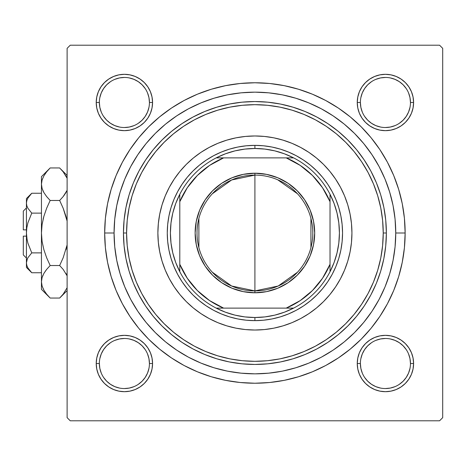 <?xml version="1.0" encoding="UTF-8"?>
<svg xmlns="http://www.w3.org/2000/svg" width="466" height="466" viewBox="0 0 466 466"><rect width="100%" height="100%" fill="white"/><g stroke="black" fill="none" stroke-linecap="round" stroke-linejoin="round"><path stroke-width="0.7" d="M96.765 358.022L96.223 363.515L96.765 358.022L96.223 363.515L96.765 369.008L98.373 374.297L100.971 379.167L104.477 383.431L108.747 386.937L113.617 389.541L118.9 391.143L124.393 391.685L129.892 391.143L135.175 389.541L140.045 386.937L144.314 383.431L147.815 379.167L150.419 374.297L152.021 369.008L152.563 363.515L152.021 358.022L150.419 352.733L147.815 347.863L144.314 343.599L140.045 340.093L135.175 337.489L129.892 335.887L124.393 335.345L118.9 335.887L113.617 337.489L108.747 340.093L104.477 343.599L100.971 347.863L98.373 352.733L96.765 358.022L96.223 363.515L99.357 363.515A25.042 25.042 0 0 0 124.393 388.551A25.042 25.042 0 0 0 149.435 363.515A25.042 25.042 0 0 0 124.393 338.473A25.042 25.042 0 0 0 99.357 363.515L96.223 363.515A28.17 28.17 0 0 1 124.393 335.345A28.17 28.17 0 0 1 152.563 363.515L149.435 363.515A25.042 25.042 0 0 1 124.393 388.551A25.042 25.042 0 0 1 99.357 363.515A25.042 25.042 0 0 1 124.393 338.473A25.042 25.042 0 0 1 149.435 363.515L148.951 358.628L147.53 353.933M96.765 96.992L96.223 102.485L96.765 96.992L96.223 102.485L96.765 107.978L98.373 113.267L100.971 118.137L104.477 122.401L108.747 125.907L113.617 128.511L118.9 130.113L124.393 130.655L129.892 130.113L135.175 128.511L140.045 125.907L144.314 122.401L147.815 118.137L150.419 113.267L152.021 107.978L152.563 102.485L152.021 96.992L150.419 91.703L147.815 86.833L144.314 82.569L140.045 79.063L135.175 76.459L129.892 74.857L124.393 74.315L118.9 74.857L113.617 76.459L108.747 79.063L104.477 82.569L100.971 86.833L98.373 91.703L96.765 96.992L96.223 102.485L99.357 102.485A25.042 25.042 0 0 0 124.393 127.527A25.042 25.042 0 0 0 149.435 102.485A25.042 25.042 0 0 0 124.393 77.449A25.042 25.042 0 0 0 99.357 102.485L96.223 102.485A28.17 28.17 0 0 1 124.393 74.315A28.17 28.17 0 0 1 152.563 102.485L149.435 102.485A25.042 25.042 0 0 1 124.393 127.527A25.042 25.042 0 0 1 99.357 102.485A25.042 25.042 0 0 1 124.393 77.449A25.042 25.042 0 0 1 149.435 102.485L148.951 97.598L147.53 92.903M357.795 96.992L357.253 102.485L357.795 96.992L357.253 102.485L357.795 107.978L359.397 113.267L362 118.137L365.507 122.401L369.777 125.907L374.647 128.511L379.93 130.113L385.423 130.655L390.922 130.113L396.205 128.511L401.075 125.907L405.344 122.401L408.845 118.137L411.449 113.267L413.051 107.978L413.592 102.485L413.051 96.992L411.449 91.703L408.845 86.833L405.344 82.569L401.075 79.063L396.205 76.459L390.922 74.857L385.423 74.315L379.93 74.857L374.647 76.459L369.777 79.063L365.507 82.569L362 86.833L359.397 91.703L357.795 96.992L357.253 102.485L360.387 102.485A25.042 25.042 0 0 0 385.423 127.527A25.042 25.042 0 0 0 410.464 102.485A25.042 25.042 0 0 0 385.423 77.449A25.042 25.042 0 0 0 360.387 102.485L357.253 102.485A28.17 28.17 0 0 1 385.423 74.315A28.17 28.17 0 0 1 413.592 102.485L410.464 102.485A25.042 25.042 0 0 1 385.423 127.527A25.042 25.042 0 0 1 360.387 102.485A25.042 25.042 0 0 1 385.423 77.449A25.042 25.042 0 0 1 410.464 102.485L409.981 97.598L408.554 92.903M357.795 358.022L357.253 363.515L357.795 358.022L357.253 363.515L357.795 369.008L359.397 374.297L362 379.167L365.507 383.431L369.777 386.937L374.647 389.541L379.93 391.143L385.423 391.685L390.922 391.143L396.205 389.541L401.075 386.937L405.344 383.431L408.845 379.167L411.449 374.297L413.051 369.008L413.592 363.515L413.051 358.022L411.449 352.733L408.845 347.863L405.344 343.599L401.075 340.093L396.205 337.489L390.922 335.887L385.423 335.345L379.93 335.887L374.647 337.489L369.777 340.093L365.507 343.599L362 347.863L359.397 352.733L357.795 358.022L357.253 363.515L360.387 363.515A25.042 25.042 0 0 0 385.423 388.551A25.042 25.042 0 0 0 410.464 363.515A25.042 25.042 0 0 0 385.423 338.473A25.042 25.042 0 0 0 360.387 363.515L357.253 363.515A28.17 28.17 0 0 1 385.423 335.345A28.17 28.17 0 0 1 413.592 363.515L410.464 363.515A25.042 25.042 0 0 1 385.423 388.551A25.042 25.042 0 0 1 360.387 363.515A25.042 25.042 0 0 1 385.423 338.473A25.042 25.042 0 0 1 410.464 363.515L409.981 358.628L408.554 353.933M405.14 233L395.75 233L405.14 233L404.418 218.274L402.257 203.689L398.675 189.388L393.706 175.507L387.403 162.18L379.825 149.534L371.041 137.691L361.138 126.769L350.216 116.867L338.374 108.089L325.728 100.505L312.401 94.202L298.52 89.239L284.219 85.657L269.633 83.49L254.908 82.767L240.182 83.49L225.602 85.657L211.296 89.239L197.415 94.202L184.087 100.505L171.441 108.089L159.605 116.867L148.677 126.769L138.775 137.691L129.997 149.534L122.418 162.18L116.11 175.507L111.147 189.388L107.564 203.689L105.398 218.274L104.675 233A150.233 150.233 0 0 1 254.908 82.767A150.233 150.233 0 0 1 405.14 233A150.233 150.233 0 0 1 254.908 383.233A150.233 150.233 0 0 1 104.675 233L105.398 247.726L107.564 262.311L111.147 276.612L116.11 290.493L122.418 303.82L129.997 316.466L138.775 328.309L148.677 339.231L159.605 349.133L171.441 357.911L184.087 365.495L197.415 371.798L211.296 376.761L225.602 380.343L240.182 382.51L254.908 383.233L269.633 382.51L284.219 380.343L298.52 376.761L312.401 371.798L325.728 365.495L338.374 357.911L350.216 349.133L361.138 339.231L371.041 328.309L379.825 316.466L387.403 303.82L393.706 290.493L398.675 276.612L402.257 262.311L404.418 247.726L405.14 233M114.065 233L104.675 233L114.065 233A140.843 140.843 0 0 1 254.908 92.157A140.843 140.843 0 0 1 395.75 233A140.843 140.843 0 0 1 254.908 373.843A140.843 140.843 0 0 1 114.065 233L114.747 246.805L116.774 260.477L120.129 273.886L124.789 286.899L130.696 299.393L137.802 311.247L146.033 322.35L155.318 332.59L165.558 341.875L176.661 350.106L188.514 357.212L201.009 363.125L214.022 367.779L227.431 371.14L241.103 373.167L254.908 373.843L268.713 373.167L282.384 371.14L295.793 367.779L308.807 363.125L321.301 357.212L333.155 350.106L344.257 341.875L354.498 332.59L363.783 322.35L372.014 311.247L379.12 299.393L385.033 286.899L389.687 273.886L393.048 260.477L395.075 246.805L395.75 233L395.075 219.195L393.048 205.523L389.687 192.114L385.033 179.101L379.12 166.607L372.014 154.753L363.783 143.65L354.498 133.41L344.257 124.125L333.155 115.894L321.301 108.788L308.807 102.875L295.793 98.221L282.384 94.86L268.713 92.833L254.908 92.157L241.103 92.833L227.431 94.86L214.022 98.221L201.009 102.875L188.514 108.788L176.661 115.894L165.558 124.125L155.318 133.41L146.033 143.65L137.802 154.753L130.696 166.607L124.789 179.101L120.129 192.114L116.774 205.523L114.747 219.195L114.065 233M439.572 45.208L70.249 45.208L439.572 45.208L442.7 48.342L442.7 417.658L442.7 48.342L439.572 45.208M67.116 417.658L67.116 48.342L70.249 45.208L67.116 48.342L67.116 417.658L70.249 420.792L67.116 417.658M439.572 420.792L70.249 420.792L439.572 420.792L442.7 417.658L439.572 420.792M390.98 196.652L389.098 190.215M374.676 158.883L371.012 153.273M366.87 147.553L362.682 142.328M337.436 118.865L331.897 115.061M313.688 105.007L307.537 102.357M287.708 96.031L281.173 94.627M232.988 93.87L226.488 95.052M206.386 100.778L200.252 103.196M181.612 112.731L176.084 116.284M149.889 139.153L145.73 144.023M141.169 149.935L137.569 155.102M130.369 167.218L129.729 168.453M125.738 176.859L124.573 179.614M121.515 187.804L120.012 192.51M120.012 273.49L120.478 275.016M137.569 310.898L141.21 316.123M187.85 356.857L193.705 359.851M213.178 367.517L219.538 369.328M226.488 370.948L232.988 372.13M267.554 373.272L274.183 372.52M294.547 368.152L300.92 366.113M331.897 350.939L337.436 347.135M362.682 323.672L366.899 318.412M378.235 301.024L381.339 295.065M413.051 107.978L413.592 102.485L413.051 107.978L413.592 102.485L413.051 96.992M390.922 74.857L385.423 74.315L390.922 74.857L385.423 74.315L379.93 74.857M410.464 102.485L413.592 102.485A28.17 28.17 0 0 1 385.423 130.655A28.17 28.17 0 0 1 357.253 102.485L357.795 107.978M379.93 130.113L385.423 130.655L379.93 130.113L385.423 130.655L390.922 130.113M152.021 107.978L152.563 102.485L152.021 107.978L152.563 102.485L152.021 96.992M129.892 74.857L124.393 74.315L129.892 74.857L124.393 74.315L118.9 74.857M149.435 102.485L152.563 102.485A28.17 28.17 0 0 1 124.393 130.655A28.17 28.17 0 0 1 96.223 102.485L96.765 107.978M118.9 130.113L124.393 130.655L118.9 130.113L124.393 130.655L129.892 130.113M152.021 369.008L152.563 363.515L152.021 369.008L152.563 363.515L152.021 358.022M129.892 335.887L124.393 335.345L129.892 335.887L124.393 335.345L118.9 335.887M149.435 363.515L152.563 363.515A28.17 28.17 0 0 1 124.393 391.685A28.17 28.17 0 0 1 96.223 363.515L96.765 369.008M118.9 391.143L124.393 391.685L118.9 391.143L124.393 391.685L129.892 391.143M413.051 369.008L413.592 363.515L413.051 369.008L413.592 363.515L413.051 358.022M390.922 335.887L385.423 335.345L390.922 335.887L385.423 335.345L379.93 335.887M410.464 363.515L413.592 363.515A28.17 28.17 0 0 1 385.423 391.685A28.17 28.17 0 0 1 357.253 363.515L357.795 369.008M379.93 391.143L385.423 391.685L379.93 391.143L385.423 391.685L390.922 391.143M148.951 368.402L147.53 373.097L145.211 377.425L142.101 381.217L138.297 384.339M119.512 388.073L114.811 386.646L110.483 384.333L106.691 381.217L103.574 377.425M103.58 349.599L106.691 345.807L110.477 342.702M138.315 342.702L142.101 345.807L145.211 349.599M409.981 368.402L408.554 373.097L406.241 377.425L403.131 381.217L399.333 384.333M380.541 388.073L375.841 386.646L371.513 384.333L367.721 381.217L364.598 377.419M364.61 349.599L367.721 345.807L371.507 342.702M399.339 342.702L403.131 345.807L406.236 349.599M406.236 116.401L403.131 120.193L399.339 123.298M371.507 123.298L367.721 120.193L364.61 116.401M360.865 97.598L362.292 92.903L364.604 88.575L367.721 84.783L371.513 81.666M390.31 77.927L395.005 79.354L399.333 81.666L403.131 84.783L406.241 88.575M145.211 116.401L142.101 120.193L138.315 123.298M110.477 123.298L106.691 120.193L103.58 116.401M99.835 97.598L101.262 92.903L103.574 88.575L106.691 84.783L110.489 81.661M129.28 77.927L133.975 79.354L138.303 81.666L142.101 84.783L145.211 88.575M360.387 363.515L360.865 368.402L362.292 373.097M385.417 388.551L390.31 388.073L395.005 386.646M399.333 342.696L395.005 340.384L390.31 338.957M385.434 338.473L380.541 338.957L375.841 340.384M364.604 349.605L362.292 353.933L360.865 358.628M99.357 363.515L99.835 368.402L101.262 373.097M124.387 388.551L129.28 388.073L133.975 386.646M138.303 342.696L133.975 340.384L129.28 338.957M124.405 338.473L119.512 338.957L114.811 340.384M103.574 349.605L101.262 353.933L99.835 358.628M99.357 102.485L99.835 107.372L101.262 112.067M110.483 123.304L114.811 125.616L119.512 127.043M124.387 127.527L129.28 127.043L133.975 125.616M145.211 116.395L147.53 112.067L148.951 107.372M124.405 77.449L119.512 77.927L114.811 79.354M360.387 102.485L360.865 107.372L362.292 112.067M371.513 123.304L375.841 125.616L380.541 127.043M385.417 127.527L390.31 127.043L395.005 125.616M406.241 116.395L408.554 112.067L409.981 107.372M385.434 77.449L380.541 77.927L375.841 79.354M316.391 157.939A97.027 97.027 0 0 0 300.663 147.442L308.812 152.324L316.461 157.997L323.515 164.393L329.911 171.447L335.584 179.095L340.477 187.262L344.549 195.871L347.758 204.836L350.071 214.069L351.469 223.488L351.935 233L351.469 242.512L350.071 251.931L347.758 261.164L344.549 270.129L340.477 278.738L335.584 286.905L329.911 294.553L323.515 301.607L316.461 308.003L308.812 313.676L300.646 318.569L292.036 322.641L283.072 325.845L273.839 328.163L264.42 329.561L254.908 330.027L245.401 329.561L235.982 328.163L226.744 325.845L217.779 322.641L209.17 318.569L201.003 313.676L193.355 308.003L186.301 301.607L179.905 294.553L174.237 286.905L169.339 278.738L165.267 270.129L162.063 261.164L159.751 251.931L158.353 242.512L157.881 233L158.353 223.488L159.751 214.069L162.063 204.836L165.267 195.871L169.339 187.262A97.027 97.027 0 0 0 157.881 233A97.027 97.027 0 0 1 254.908 135.973A97.027 97.027 0 0 1 351.935 233A97.027 97.027 0 0 0 340.489 187.28M340.471 187.245A97.027 97.027 0 0 0 329.969 171.517M329.852 171.377A97.027 97.027 0 0 0 316.536 158.056M300.628 147.425A97.027 97.027 0 0 0 209.187 147.425L217.779 143.359L226.744 140.155L235.982 137.837L245.401 136.439L254.908 135.973L264.42 136.439L273.839 137.837L283.072 140.155L292.036 143.359L300.646 147.431M209.152 147.442A97.027 97.027 0 0 0 193.431 157.939M193.285 158.056A97.027 97.027 0 0 0 179.969 171.377M179.847 171.517A97.027 97.027 0 0 0 169.35 187.245M386.361 233L383.233 233A128.325 128.325 0 0 1 254.908 361.325A128.325 128.325 0 0 1 126.583 233L123.455 233A131.453 131.453 0 0 0 254.908 364.453A131.453 131.453 0 0 0 386.361 233A131.453 131.453 0 0 1 254.908 364.453A131.453 131.453 0 0 1 123.455 233L124.09 220.115L125.983 207.353L129.117 194.84L133.462 182.695L138.979 171.034L145.608 159.966L153.297 149.609L161.958 140.05L171.517 131.383L181.88 123.7L192.941 117.071L204.603 111.555L216.748 107.209L229.266 104.069L242.023 102.182L254.908 101.547L267.793 102.182L280.555 104.069L293.067 107.209L305.213 111.555L316.874 117.071L327.942 123.7L338.304 131.383L347.863 140.05L356.525 149.609L364.208 159.966L370.843 171.034L376.359 182.695L380.705 194.84L383.838 207.353L385.732 220.115L386.361 233L385.732 245.885L383.838 258.647L380.705 271.16L376.359 283.305L370.843 294.966L364.208 306.034L356.525 316.391L347.863 325.95L338.304 334.617L327.942 342.3L316.874 348.929L305.213 354.445L293.067 358.791L280.555 361.931L267.793 363.818L254.908 364.453L242.023 363.818L229.266 361.931L216.748 358.791L204.603 354.445L192.941 348.929L181.88 342.3L171.517 334.617L161.958 325.95L153.297 316.391L145.608 306.034L138.979 294.966L133.462 283.305L129.117 271.16L125.983 258.647L124.09 245.885L123.455 233A131.453 131.453 0 0 1 254.908 101.547A131.453 131.453 0 0 1 386.361 233A131.453 131.453 0 0 0 254.908 101.547A131.453 131.453 0 0 0 123.455 233L126.583 233L127.201 245.576L129.053 258.036L132.111 270.251L136.352 282.105L141.74 293.493L148.211 304.292L155.714 314.41L164.172 323.736L173.503 332.194L183.616 339.697L194.415 346.174L205.803 351.556L217.657 355.797L229.872 358.861L242.332 360.707L254.908 361.325L267.484 360.707L279.944 358.861L292.159 355.797L304.018 351.556L315.4 346.174L326.2 339.697L336.318 332.194L345.65 323.736L354.102 314.41L361.604 304.292L368.082 293.493L373.464 282.105L377.705 270.251L380.769 258.036L382.615 245.576L383.233 233L382.615 220.424L380.769 207.964L377.705 195.749L373.464 183.895L368.082 172.507L361.604 161.708L354.102 151.59L345.65 142.264L336.318 133.806L326.2 126.303L315.4 119.826L304.018 114.444L292.159 110.203L279.944 107.139L267.484 105.293L254.908 104.675L242.332 105.293L229.872 107.139L217.657 110.203L205.803 114.444L194.415 119.826L183.616 126.303L173.503 133.806L164.172 142.264L155.714 151.59L148.211 161.708L141.74 172.507L136.352 183.895L132.111 195.749L129.053 207.964L127.201 220.424L126.583 233A128.325 128.325 0 0 1 254.908 104.675A128.325 128.325 0 0 1 383.233 233L386.361 233M120.129 273.886L124.789 286.899M295.793 367.779L308.807 363.125M389.687 192.114L385.033 179.101M214.022 98.221L201.009 102.875M338.77 258.438L335.875 266.535L332.2 274.311L327.773 281.685L322.653 288.594L316.874 294.966L310.502 300.745L303.599 305.865L296.219 310.286L288.448 313.968L280.346 316.863L272.004 318.954L263.5 320.212L254.908 320.637L246.322 320.212L237.811 318.954L229.47 316.863L221.373 313.968L213.597 310.286L206.222 305.865L199.314 300.745L192.941 294.966L187.163 288.594L182.043 281.685L177.622 274.311L173.946 266.535L171.045 258.438L168.954 250.096L167.696 241.592L167.271 233L167.696 224.408L168.954 215.904L171.045 207.562L173.946 199.465L177.622 191.689L182.043 184.315L187.163 177.406L192.941 171.034L199.314 165.255L206.222 160.135L213.597 155.714L221.373 152.032L229.47 149.137L237.811 147.046L246.322 145.788L254.908 145.363L263.5 145.788L272.004 147.046L280.346 149.137L288.448 152.032L296.219 155.714L303.599 160.135L310.502 165.255L316.874 171.034L322.653 177.406L327.773 184.315L332.2 191.689L335.875 199.465L338.77 207.562L340.862 215.904L342.126 224.408L342.545 233L342.126 241.592L340.862 250.096L338.77 258.438L335.875 266.535M169.339 187.262L174.237 179.095L179.905 171.447L186.301 164.393L193.355 157.997L201.003 152.324L209.17 147.431M186.301 301.607L193.355 308.003M217.779 322.641L226.744 325.845M323.515 301.607L329.911 294.553M344.549 270.129L347.758 261.164M323.515 164.393L316.461 157.997M292.036 143.359L283.072 140.155M186.301 164.393L179.905 171.447M165.267 195.871L162.063 204.836M171.045 207.562L173.946 199.465M280.346 149.137L288.448 152.032M229.47 316.863L221.373 313.968M340.489 278.72A97.027 97.027 0 0 0 351.935 233A97.027 97.027 0 0 1 254.908 330.027A97.027 97.027 0 0 1 157.881 233A97.027 97.027 0 0 0 169.333 278.72M169.35 278.755A97.027 97.027 0 0 0 179.847 294.483M179.969 294.623A97.027 97.027 0 0 0 193.285 307.944M193.431 308.061A97.027 97.027 0 0 0 209.152 318.558M209.187 318.575A97.027 97.027 0 0 0 300.628 318.575M300.663 318.558A97.027 97.027 0 0 0 316.391 308.061M316.536 307.944A97.027 97.027 0 0 0 329.852 294.623M329.969 294.483A97.027 97.027 0 0 0 340.471 278.755M357.253 363.515L357.393 360.754M385.423 335.345L388.184 335.479M413.592 363.515L413.458 366.276M385.423 391.685L382.662 391.551M96.223 363.515L96.363 360.754M124.393 335.345L127.154 335.479M152.563 363.515L152.429 366.276M124.393 391.685L121.632 391.551M413.592 102.485L413.458 105.246M385.423 130.655L382.662 130.521M357.253 102.485L357.393 99.724M385.423 74.315L388.184 74.449M152.563 102.485L152.429 105.246M124.393 130.655L121.632 130.521M96.223 102.485L96.363 99.724M124.393 74.315L127.154 74.449M297.535 272.191L278.185 286.019L254.908 290.901A57.901 57.901 0 0 0 312.808 233A57.901 57.901 0 0 0 254.908 175.1L254.908 173.218A59.782 59.782 0 0 1 314.69 233A59.782 59.782 0 0 1 254.908 292.782L254.908 175.1A57.901 57.901 0 0 1 312.808 233A57.901 57.901 0 0 1 254.908 290.901L231.637 286.019L212.286 272.191M277.614 179.736L297.535 193.809M310.933 218.379L310.933 247.621M179.794 271.713A84.503 84.503 0 0 1 179.794 194.287L175.729 203.473L172.781 213.084L170.999 222.969L170.405 233L170.999 243.031L172.781 252.916L175.729 262.527L179.794 271.713A84.503 84.503 0 0 0 216.195 308.119L225.387 312.179L234.992 315.127L244.877 316.909L254.908 317.503A84.503 84.503 0 0 1 216.195 308.119L293.621 308.119A84.503 84.503 0 0 1 254.908 317.503L264.938 316.909L274.829 315.127L284.435 312.179L293.621 308.119A84.503 84.503 0 0 0 330.027 271.713L334.087 262.527L337.035 252.916L338.817 243.031L339.417 233L338.817 222.969L337.035 213.084L334.087 203.473L330.027 194.287A84.503 84.503 0 0 1 330.027 271.713L330.027 194.287A84.503 84.503 0 0 0 293.621 157.881L284.435 153.821L274.829 150.873L264.938 149.091L254.908 148.497L254.908 145.363A87.637 87.637 0 0 0 167.271 233A87.637 87.637 0 0 0 254.908 320.637L254.908 317.503L254.908 320.637A87.637 87.637 0 0 1 167.271 233A87.637 87.637 0 0 1 254.908 145.363A87.637 87.637 0 0 1 342.545 233A87.637 87.637 0 0 1 254.908 320.637A87.637 87.637 0 0 0 342.545 233A87.637 87.637 0 0 0 254.908 145.363L254.908 148.497L244.877 149.091L234.992 150.873L225.387 153.821L216.195 157.881A84.503 84.503 0 0 1 293.621 157.881L216.195 157.881A84.503 84.503 0 0 0 179.794 194.287L179.794 271.713A84.503 84.503 0 0 0 216.195 308.119L286.206 308.119L300.191 300.617L312.453 290.539L322.524 278.284L330.027 264.298L330.027 201.702L322.524 187.716L312.453 175.461L300.191 165.383L286.206 157.881L223.61 157.881L209.63 165.383L197.368 175.461L187.297 187.716L179.794 201.702L179.794 264.298L187.297 278.284L197.368 290.539L209.63 300.617L223.61 308.119A81.375 81.375 0 0 1 179.794 264.298L179.794 271.713M254.908 173.218L266.569 174.371L277.788 177.773L288.122 183.295L297.18 190.728L304.613 199.786L310.14 210.125L313.542 221.338L314.69 233L313.542 244.662L310.14 255.875L304.613 266.214L297.18 275.272L288.122 282.705L277.788 288.227L266.569 291.629L254.908 292.782L243.246 291.629L232.033 288.227L221.7 282.705L212.636 275.272L205.203 266.214L199.681 255.875L196.279 244.662L195.132 233L196.279 221.338L199.681 210.125L205.203 199.786L212.636 190.728L221.7 183.295L232.033 177.773L243.246 174.371L254.908 173.218L254.908 290.901A57.901 57.901 0 0 1 197.007 233A57.901 57.901 0 0 1 254.908 175.1A57.901 57.901 0 0 0 197.007 233A57.901 57.901 0 0 0 254.908 290.901L254.908 292.782A59.782 59.782 0 0 1 195.132 233A59.782 59.782 0 0 1 254.908 173.218M293.621 157.881A84.503 84.503 0 0 1 330.027 194.287L330.027 201.702A81.375 81.375 0 0 0 286.206 157.881L293.621 157.881M330.027 271.713A84.503 84.503 0 0 1 293.621 308.119L286.206 308.119A81.375 81.375 0 0 0 330.027 264.298L330.027 271.713M179.794 194.287A84.503 84.503 0 0 1 216.195 157.881L223.61 157.881A81.375 81.375 0 0 0 179.794 201.702L179.794 194.287M198.883 247.621L198.883 218.379M212.286 193.809L231.637 179.981L254.908 175.1M23.3 254.908L23.3 236.128L23.3 254.908L26.428 258.042M26.428 236.128L23.3 236.128L26.428 236.128M27.308 258.898L26.818 260.226L27.913 257.71L31.758 252.875L27.913 243.223L26.818 238.178L27.919 243.235L31.758 252.875L27.913 243.223L26.818 238.196L26.428 233L26.818 227.804L27.919 222.765L31.758 213.125L41.451 213.125L31.758 213.125L27.931 208.319L26.824 205.797L26.428 203.182L26.812 200.613L27.913 198.079L31.758 193.244L41.451 193.244L31.758 193.244L27.931 198.05M31.735 213.102L27.931 208.319L26.824 205.797L26.428 203.182L26.818 205.78L26.428 203.182L26.812 200.613L27.913 198.079L31.758 193.244L26.428 198.574L26.428 262.818L26.812 260.244L27.913 257.71L31.758 252.875L27.919 257.698L31.758 252.875L41.451 252.875L31.758 252.875L27.913 243.223M27.11 239.862L26.428 233L26.818 227.804L27.884 222.894M27.418 266.971L27.919 267.933M30.762 271.719L31.758 272.756L41.451 272.756L31.758 272.756L27.931 267.95L26.824 265.428L26.428 262.818L27.343 258.828M49.396 297.267L50.171 298.054L59.654 298.054L50.171 298.054L46.664 294.18L43.909 290.19L42.097 286.066L41.451 281.79L41.451 289.339L41.451 176.661L41.451 184.21L42.08 180.004L43.88 175.857L46.652 171.832L50.171 167.946L59.654 167.946L63.16 171.82L67.116 178.239L63.16 171.82L59.654 167.946L50.171 167.946L49.396 168.733M66.929 190.617L63.166 196.594L59.654 200.473L50.171 200.473L46.664 196.6L43.909 192.615L42.097 188.485L41.451 184.21L42.086 188.45M42.866 190.559L43.891 192.592M46.664 269.4L50.171 265.527L46.664 257.78L43.886 249.724L42.086 241.475L41.451 233L41.451 281.79L42.08 277.579L43.88 273.437L46.652 269.406L43.891 273.414L46.652 269.406L50.171 265.527L59.654 265.527L50.171 265.527L46.664 269.4L50.171 265.527L46.664 257.78L43.891 249.741L42.091 241.499L43.891 249.741L46.658 257.774L43.886 249.724L42.086 241.475L41.451 233L42.086 224.525L41.451 233L42.091 224.501L43.891 216.259L46.658 208.226L50.171 200.473L46.664 208.22L50.171 200.473L59.654 200.473L63.16 196.6L65.933 192.586L63.166 196.594L59.654 200.473L63.16 208.22L67.116 221.059L63.16 208.226L67.116 221.059L65.939 216.276M43.886 216.271L43.14 219.113M59.654 265.527L63.16 257.78L59.654 265.527L63.16 269.4L67.116 275.82L63.166 269.406L59.654 265.527L63.16 257.78L59.654 265.527M66.411 274.293L65.927 273.408M42.895 275.383L42.086 277.55M41.451 289.339L50.171 298.054L46.664 294.18L43.909 290.19L42.097 286.066L41.451 281.79L42.091 286.031M67.116 290.592L59.654 298.054L63.166 294.168L67.116 287.761L63.166 294.168L60.475 297.215M67.116 244.941L63.16 257.774L67.116 244.941M41.457 281.557L42.08 277.579L43.88 273.437M43.041 288.524L43.955 290.271M41.451 281.79L42.08 285.996M42.965 275.214L42.091 277.544M46.093 270.123L43.891 273.408M42.086 224.519L41.451 233L41.451 184.21L42.091 188.456M42.091 224.501L43.891 216.259L46.658 208.226L50.171 200.473L46.664 196.6L43.909 192.615L42.097 188.485L41.451 184.21L42.08 180.004L43.88 175.857L46.652 171.832L50.171 167.946L41.451 176.661M43.012 190.879L43.88 192.563M49.052 169.094L46.664 171.82M60.755 296.918L63.16 294.18M66.813 275.121L65.945 273.437M65.939 249.724L66.685 246.887M63.737 195.866L65.927 192.592M66.854 190.786L65.945 192.563M65.933 216.259L63.16 208.226L59.654 200.473L63.16 196.6M63.259 171.948L63.009 171.634M60.778 169.1L67.116 175.408M66.784 177.476L65.77 175.56M26.428 267.426L31.758 272.756L27.931 267.95L26.824 265.428L26.428 262.818L26.428 267.426L26.428 262.818L26.824 265.434M26.434 262.673L26.428 198.574M27.919 222.765L31.758 213.125M23.3 229.872L23.3 211.092L23.3 229.872L26.428 229.872L23.3 229.872M23.3 211.092L26.428 207.958"/></g></svg>
